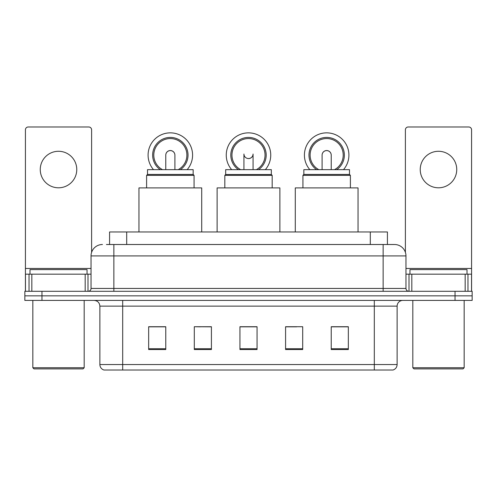 <?xml version="1.0" encoding="UTF-8"?>
<svg xmlns="http://www.w3.org/2000/svg" width="497" height="497" viewBox="0 0 497 497"><rect width="100%" height="100%" fill="white"/><g stroke="black" fill="none" stroke-linecap="round" stroke-linejoin="round"><path stroke-width="0.75" d="M200.415 326.833L194.302 326.722L194.302 349.54L211.418 349.54L211.418 326.722L194.302 326.722L211.418 326.833M109.582 244.505L109.582 231.956L387.418 231.956L387.418 244.505M106.7 244.505L390.561 244.505M106.439 244.505L113.856 244.505L113.856 255.918L91.032 255.918L91.032 288.44A2.852 2.852 0 0 1 88.18 291.292M102.444 244.505A11.412 11.412 0 0 0 91.032 255.918M394.556 244.505A11.412 11.412 0 0 1 405.968 255.918L383.144 255.918L383.144 244.505L394.382 244.505M405.968 255.918L405.968 288.44C406.136 290.167 407.086 291.124 408.82 291.292M41.965 291.292L24.85 291.292L24.85 295.852L41.965 295.852L24.85 295.852L24.85 300.418L41.965 300.418L41.965 295.852L455.035 295.852L41.965 295.852L41.965 291.292L455.035 291.292L455.035 295.852L472.15 295.852L455.035 295.852L455.035 300.418L41.965 300.418M455.035 300.418L472.15 300.418L472.15 291.292L455.035 291.292M397.122 364.549C396.966 367.283 395.6 369.109 393.015 370.023L374.303 370.023L374.303 364.549L397.122 364.549L397.122 306.127A5.703 5.703 0 0 1 402.831 300.418M374.303 370.023L103.985 370.023A5.703 5.703 0 0 1 99.878 364.549L99.878 306.127C99.537 302.661 97.636 300.76 94.169 300.418M348.341 349.54L348.341 326.722L331.226 326.722L331.226 349.54L348.341 349.54M302.698 349.54L302.698 326.722L285.582 326.722L285.582 349.54L302.698 349.54M165.774 349.54L165.774 326.722L148.659 326.722L148.659 349.54L165.774 349.54M257.061 349.54L257.061 326.722L239.939 326.722L239.939 349.54L257.061 349.54M99.878 364.549L122.697 364.549L122.697 370.023L114.981 370.023M364.04 370.023L132.96 370.023M285.582 326.833L296.585 326.833M257.061 326.833L239.939 326.833M165.774 326.833L148.659 326.833M348.341 326.833L331.226 326.833M58.509 151.281A18.259 18.259 0 0 0 40.257 169.539A18.259 18.259 0 0 0 58.509 187.798A18.259 18.259 0 0 0 76.768 169.539A18.259 18.259 0 0 0 58.509 151.281M85.186 291.292L85.186 274.176L31.839 274.176L31.839 291.292M91.603 252.352L91.603 129.829A2.852 2.852 0 0 0 88.752 126.977L28.273 126.977A2.852 2.852 0 0 0 25.422 129.829L25.422 274.176L31.839 274.176M85.186 274.176L91.032 274.176M25.422 291.292L25.422 274.176M83.042 368.886L33.976 368.886L32.839 367.743L84.186 367.743L83.042 368.886M32.839 300.418L32.839 367.743M84.186 300.418L84.186 367.743M87.037 274.176L87.037 269.61L29.988 269.61L29.988 274.176M271.319 174.503L225.681 174.503L225.681 169.651L271.319 169.651L271.319 174.503L272.176 175.36L224.824 175.36L224.824 187.909M272.176 175.36L272.176 187.909M225.681 174.503L224.824 175.36M279.879 231.956L279.879 187.909L217.121 187.909L217.121 231.956M243.971 154.561A4.566 4.566 0 0 0 253.029 154.561A4.566 4.566 0 0 1 248.5 158.586M231.664 169.651A22.253 22.253 0 0 1 248.5 132.854A22.253 22.253 0 0 1 265.336 169.651M256.377 169.651A16.544 16.544 0 0 0 248.5 138.557A16.544 16.544 0 0 0 240.623 169.651M258.558 169.651A17.687 17.687 0 0 0 248.5 137.414A17.687 17.687 0 0 0 238.442 169.651M147.516 174.447L193.159 174.447L193.159 169.651L147.516 169.651L147.516 174.447L146.603 175.36L194.072 175.36L193.159 174.447M194.072 187.909L194.072 175.36M146.603 187.909L146.603 175.36M201.714 231.956L201.714 187.909L138.955 187.909L138.955 231.956M165.774 155.132A4.566 4.566 0 0 1 170.334 150.597A4.566 4.566 0 0 0 165.774 155.132M170.334 150.597A4.566 4.566 0 0 1 174.901 155.132A4.566 4.566 0 0 0 170.334 150.597A4.566 4.566 0 0 1 174.901 155.132A4.566 4.566 0 0 0 170.334 150.597M153.498 169.651A22.253 22.253 0 0 1 170.334 132.854A22.253 22.253 0 0 1 187.17 169.651M178.218 169.651A16.544 16.544 0 0 0 170.334 138.557A16.544 16.544 0 0 0 162.457 169.651M180.392 169.651A17.687 17.687 0 0 0 170.334 137.414A17.687 17.687 0 0 0 160.276 169.651M165.774 155.101A4.566 4.566 0 0 1 170.334 150.541A4.566 4.566 0 0 1 174.901 155.101M303.841 174.447L349.484 174.447L349.484 169.651L303.841 169.651L303.841 174.447L302.928 175.36L350.397 175.36L349.484 174.447M350.397 187.909L350.397 175.36M302.928 187.909L302.928 175.36M358.045 231.956L358.045 187.909L295.286 187.909L295.286 231.956M322.099 155.132A4.566 4.566 0 0 1 326.666 150.597A4.566 4.566 0 0 0 322.099 155.132M326.666 150.597A4.566 4.566 0 0 1 331.226 155.132A4.566 4.566 0 0 0 326.666 150.597A4.566 4.566 0 0 1 331.226 155.132A4.566 4.566 0 0 0 326.666 150.597M309.83 169.651A22.253 22.253 0 0 1 326.666 132.854A22.253 22.253 0 0 1 343.502 169.651M334.543 169.651A16.544 16.544 0 0 0 326.666 138.557A16.544 16.544 0 0 0 318.782 169.651M336.724 169.651A17.687 17.687 0 0 0 326.666 137.414A17.687 17.687 0 0 0 316.608 169.651M322.099 155.101A4.566 4.566 0 0 1 326.666 150.541A4.566 4.566 0 0 1 331.226 155.101M438.491 151.281A18.259 18.259 0 0 0 420.232 169.539A18.259 18.259 0 0 0 438.491 187.798A18.259 18.259 0 0 0 456.743 169.539A18.259 18.259 0 0 0 438.491 151.281M465.161 291.292L465.161 274.176L411.814 274.176L411.814 291.292M471.578 291.292L471.578 274.176L471.578 291.292M465.161 274.176L471.578 274.176L471.578 129.829A2.852 2.852 0 0 0 468.727 126.977L408.248 126.977A2.852 2.852 0 0 0 405.397 129.829L405.397 252.352M405.968 274.176L411.814 274.176M463.024 368.886L413.958 368.886L412.814 367.743L464.161 367.743L463.024 368.886M412.814 300.418L412.814 367.743M464.161 300.418L464.161 367.743M467.012 274.176L467.012 269.61L409.963 269.61L409.963 274.176M126.698 244.505L126.698 231.956M370.302 244.505L370.302 231.956M113.856 291.292L113.856 288.44L405.968 288.44M91.032 288.44L113.856 288.44L113.856 255.918L383.144 255.918L383.144 291.292M374.303 300.418L374.303 306.127L99.878 306.127M397.122 306.127L374.303 306.127L374.303 364.549L122.697 364.549L122.697 300.418M257.061 348.751L239.939 348.751M211.418 348.751L194.302 348.751M165.774 348.751L148.659 348.751M302.698 348.751L285.582 348.751M348.341 348.751L331.226 348.751M91.032 268.467L25.422 268.467M87.994 274.176L87.994 291.292M25.465 274.176L25.465 291.292M29.031 291.292L29.031 274.176M471.578 268.467L405.968 268.467M471.535 291.292L471.535 274.176M467.969 274.176L467.969 291.292M409.006 291.292L409.006 274.176M243.934 169.651L243.934 154.02M253.066 169.651L253.066 154.02M165.774 169.651L165.774 155.163M174.901 169.651L174.901 155.163M322.099 169.651L322.099 155.163M331.226 169.651L331.226 155.163"/></g></svg>
